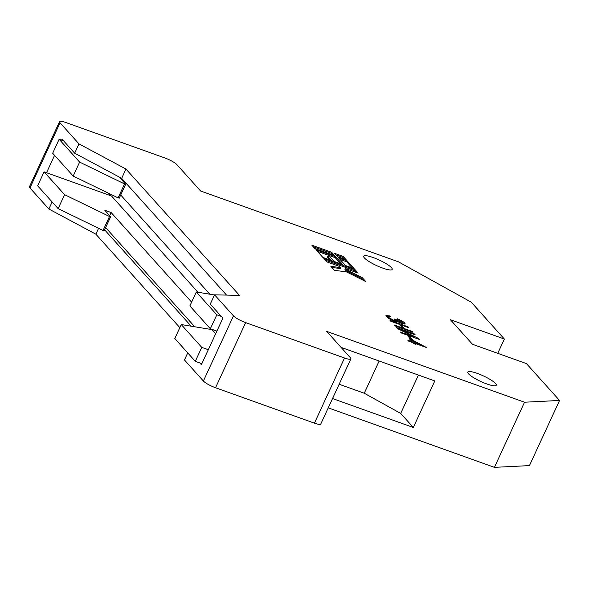 <?xml version="1.0" encoding="UTF-8"?>
<svg xmlns="http://www.w3.org/2000/svg" width="589" height="589" viewBox="0 0 589 589"><rect width="100%" height="100%" fill="white"/><g stroke="black" fill="none" stroke-linecap="round" stroke-linejoin="round"><path stroke-width="0.88" d="M391.442 267.649A15.682 3.07 24.8 0 0 376.194 258.704A15.682 3.07 24.8 0 0 363.722 256.244A15.682 3.07 24.8 0 0 364.466 257.997A15.682 3.07 24.8 0 0 379.714 266.942A15.682 3.07 24.8 0 0 392.193 269.401A15.682 3.07 24.8 0 0 391.442 267.649M495.504 383.491A15.682 3.07 24.8 0 0 480.256 374.538A15.682 3.07 24.8 0 0 467.784 372.086A15.682 3.07 24.8 0 0 468.527 373.831A15.682 3.07 24.8 0 0 483.775 382.784A15.682 3.07 24.8 0 0 496.247 385.235A15.682 3.07 24.8 0 0 495.504 383.491M201.85 363.671L199.796 362.934L201.379 364.694L222.878 318.163L210.258 304.123L214.558 294.817L239.487 295.406L125.965 169.036L78.963 143.878L60.049 122.814L29.951 187.95A10.455 2.047 -155.2 0 1 29.45 186.787L59.548 121.651A10.455 2.047 24.8 0 0 60.049 122.814M194.76 326.777L105.652 227.575M191.182 326.188L104.614 229.82M110.062 193.98L109.473 195.261M104.128 230.638L103.053 230.461L109.502 216.502L64.584 194.672L44.087 171.855L111.52 195.997L198 292.262M59.548 121.651A10.455 2.047 24.8 0 1 65.887 122.527L164.787 157.933A10.455 2.047 24.8 0 1 176.928 164.662L200.584 190.991L398.392 261.803L471.259 302.179L504.368 339.036L450.416 319.724L472.496 344.293L526.441 363.604L559.55 400.461L524.519 402.213L326.718 331.401L350.367 357.729A10.455 2.047 24.8 0 1 350.867 358.892A10.455 2.047 24.8 0 1 344.528 358.016L245.628 322.61L215.53 387.746A10.455 2.047 -155.2 0 1 203.382 381.017L184.46 359.96L187.729 352.892M524.519 402.213L494.429 467.349L529.452 465.604L559.55 400.461M497.757 353.341L504.368 339.036M341.075 347.385L434.807 380.936L413.309 427.467L332.542 398.554M494.429 467.349L328.242 407.853M350.867 358.892L320.769 424.028A10.455 2.047 -155.2 0 1 314.43 423.152L215.53 387.746M203.382 381.017L233.48 315.881L214.558 294.817M179.829 327.639L95.867 234.179L98.591 228.289M95.867 234.179L48.865 209.014L52.134 201.953M46.531 172.732L54.571 155.341M61.58 140.16L62.051 139.144L74.663 153.184L78.963 143.878M48.865 209.014L29.951 187.95M339.146 384.249L364.26 393.238L379.147 361.013M364.26 393.238L400.697 413.426L418.418 375.075M400.697 413.426L413.309 427.467M233.48 315.881A10.455 2.047 24.8 0 0 245.628 322.61M74.663 153.184L121.665 178.342L226.551 295.104M358.164 273.105L355.13 269.74L323.847 258.534L326.873 261.906L339.639 266.478L340.648 267.597L330.863 266.353L334.442 270.329L346.428 271.86L365.732 281.535L362.154 277.552L346.406 269.659L345.397 268.532L358.164 273.105M335.678 256.767L315.895 249.692L322.838 257.415L331.467 260.5L327.558 256.149L330.076 257.047L333.985 261.406L342.614 264.49L335.678 256.767L335.251 257.702L317.331 251.289M347.186 260.89L338.557 257.798L345.493 265.521L354.122 268.613L347.186 260.89L346.759 261.818L339.993 259.396M334.67 255.648L331.644 252.276L311.861 245.193L314.887 248.565L334.67 255.648M343.151 256.399L334.523 253.307L337.549 256.679L346.177 259.771L343.151 256.399L342.724 257.327L335.958 254.904M412.094 331.379L412.911 332.292L394.932 325.85L394.115 324.944L402.515 327.948L399.239 324.303L390.838 321.292L390.014 320.379L408 326.821L408.818 327.734L401.345 325.054L404.621 328.706L412.094 331.379L411.851 331.909M410.01 336.82L412.462 339.551L410.364 338.8L407.905 336.061L410.01 336.82L409.576 337.747L410.599 338.881M414.995 343.424L415.812 344.337L413.714 343.586L412.896 342.673L408.692 341.171L407.868 340.258L412.072 341.76L409.37 338.756L411.475 339.507L426.672 347.606L414.995 343.424L414.752 343.961M418.389 338.38L419.302 339.404L401.315 332.962L400.498 332.049L414.995 337.239L397.325 328.522L396.404 327.491L414.384 333.934L415.208 334.846L400.675 329.641L418.389 338.38L418.109 338.977M396.92 321.535L397.089 321.16C397.207 321.778 396.169 321.697 393.96 320.931C390.227 319.444 387.702 317.979 386.391 316.521L385.942 315.571L389.506 315.873L390.941 317C388.747 316.396 387.974 316.536 388.607 317.405L393.209 320.041L395.175 320.313L394.343 319.024L396.441 319.775L401.057 322.662C402.861 323.251 403.436 323.17 402.773 322.411L397.641 319.525L397.192 318.745C400.888 320.225 403.436 321.682 404.827 323.118L405.247 324.002L401.956 323.604L397.082 321.395M387.886 317.824L388.335 316.808L388.291 318.104M402.596 323.862L402.773 322.411M119.177 198.066L118.102 197.889L124.551 183.93L125.678 184.224L119.869 177.701L121.665 178.342L125.965 169.036M411.829 342.297L412.072 341.76M410.805 340.354L411.475 339.507M411.041 340.435L411.976 340.906M425.795 347.296L426.002 346.855M421.908 345.905L422.136 345.353L412.234 340.354L411.799 341.281L413.75 343.446L414.811 343.829M412.234 340.354L414.177 342.518L422.151 345.375M413.75 343.446L414.177 342.518M414.752 337.777L414.995 337.239M414.141 334.464L414.384 333.934M400.468 330.076L400.675 329.641M402.272 328.478L402.515 327.948M399.857 324.988L401.161 325.459M407.75 327.351L408 326.821M403.575 328.949L400.918 325.989L401.345 325.054M404.378 329.236L404.621 328.706M386.178 316.264L388.556 316.661M389.145 316.646L389.506 315.873M392.973 320.549L393.209 320.041M395.138 320.394L396.014 320.703L396.441 319.775M396.014 320.703L396.323 321.049L396.75 320.121M396.323 321.049L396.853 321.55M400.822 323.162L401.057 322.662M403.038 322.875L404.4 324.046L404.827 323.118M344.315 259.101L342.724 257.327M332.807 254.978L331.209 253.211L331.644 252.276M331.209 253.211L313.296 246.798M352.259 267.943L346.759 261.818M340.751 263.828L335.251 257.702M329.604 259.837L327.123 257.076L327.558 256.149M356.293 272.442L354.703 270.668L355.13 269.74M363.428 280.379L361.727 278.487L345.971 270.587L344.963 269.467L345.397 268.532M345.971 270.587L346.406 269.659M361.727 278.487L362.154 277.552M340.648 267.597L340.221 268.532L331.865 267.465M354.703 270.668L325.283 260.132M221.295 316.411L216.804 314.798L196.306 291.982L214.484 294.979M124.551 183.93L79.633 162.108L59.136 139.284L63.627 140.896M216.899 331.099L210.354 328.758L216.804 314.798M210.354 328.758L189.857 305.941L196.306 291.982M124.713 183.091L125.126 182.192M209.809 294.206L120.701 195.003M118.102 197.889L73.183 176.059L79.633 162.108M73.183 176.059L52.686 153.243L59.136 139.284M199.796 362.934L195.305 361.329L174.808 338.513L181.257 324.554L210.958 329.442L212.585 330.23L215.699 333.698M103.053 230.461L58.134 208.631L37.637 185.815L44.087 171.855M208.3 349.711L201.755 347.37L195.305 361.329M201.755 347.37L181.257 324.554M191.616 302.135L111.115 212.519L109.664 215.662M111.115 212.519L104.82 210.266L110.629 216.796L104.179 230.755M64.584 194.672L58.134 208.631M109.502 216.502L110.629 216.796M314.43 423.152L344.528 358.016M395.175 320.313L394.748 321.241M119.228 198.184L125.678 184.224"/></g></svg>
